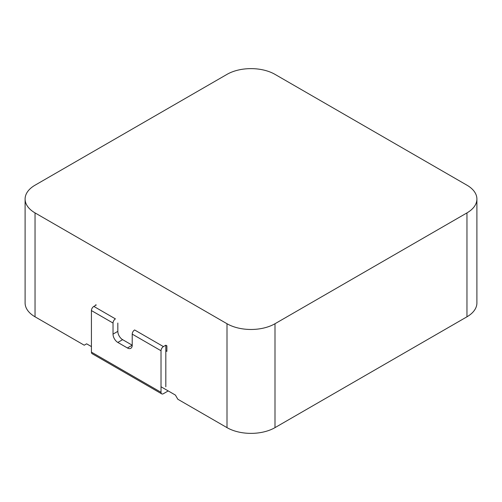<?xml version="1.0" encoding="UTF-8"?>
<svg xmlns="http://www.w3.org/2000/svg" width="502" height="502" viewBox="0 0 502 502"><rect width="100%" height="100%" fill="white"/><g stroke="black" fill="none" stroke-linecap="round" stroke-linejoin="round"><path stroke-width="0.75" d="M161.017 386.766L175.411 395.08L177.815 399.234L227.004 427.635A33.935 19.591 0 0 0 274.996 427.635L466.96 316.806A33.935 19.591 0 0 0 476.9 302.951L476.9 199.049A33.935 19.591 0 0 0 466.96 185.194L274.996 74.365A33.935 19.591 0 0 0 227.004 74.365L35.04 185.194A33.935 19.591 0 0 0 25.1 199.049A33.935 19.591 0 0 0 35.04 212.904L227.004 323.734A33.935 19.591 0 0 0 274.996 323.734L466.96 212.904A33.935 19.591 0 0 0 476.9 199.049M25.1 199.049L25.1 302.951A33.935 19.591 0 0 0 35.04 316.806L84.229 345.207L86.633 343.82L91.427 346.593M165.817 345.207L165.817 350.747L166.884 351.362L166.884 345.822L165.817 345.207L163.414 346.593A3.395 1.958 120 0 0 161.017 350.747L161.017 392.307A3.395 1.958 120 0 0 161.719 393.863A3.395 1.958 120 0 0 163.414 393.693L168.214 390.926M161.719 393.863L92.13 353.684A3.395 1.958 -60 0 1 91.427 352.134L91.427 310.569A3.395 1.958 -60 0 1 93.83 306.415L96.227 305.028L95.75 304.752L95.75 305.31M93.83 306.415L115.422 318.883A3.395 1.958 120 0 0 113.025 323.037L113.025 334.125A6.79 3.916 -120 0 0 117.826 342.433L127.42 347.974A6.79 3.916 -120 0 0 130.815 348.313A6.79 3.916 -120 0 0 132.221 345.207L132.221 334.125A3.395 1.958 -60 0 1 134.624 329.965L163.414 346.593M117.826 323.037L117.826 331.351A6.79 3.916 -120 0 0 122.626 339.666L132.221 345.207L127.42 347.974M165.817 350.747L165.817 386.766M466.96 212.904L466.96 316.806M274.996 323.734L274.996 427.635M227.004 323.734L227.004 427.635M35.04 212.904L35.04 316.806M91.427 352.134L161.017 392.307M113.025 323.037L91.427 310.569M161.017 350.747L132.221 334.125M113.025 334.125L117.826 331.351M117.826 342.433L122.626 339.666"/></g></svg>
